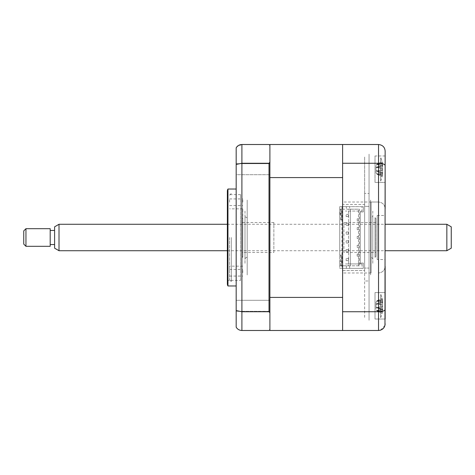 <?xml version="1.0" encoding="UTF-8"?>
<svg xmlns="http://www.w3.org/2000/svg" width="475" height="475" viewBox="0 0 475 475"><rect width="100%" height="100%" fill="white"/><g stroke="black" fill="none" stroke-linecap="round" stroke-linejoin="round"><path stroke-width="0.36" stroke-dasharray="2.38 1.78" d="M362.003 206.649L342.612 206.649L363.327 206.649L342.612 206.649L342.612 204.446L364.646 204.446L364.646 270.554L342.612 270.554L342.612 268.351L363.327 268.351L363.327 263.061L360.24 263.061L360.24 211.939L363.327 211.939L363.327 206.649L363.327 211.939L360.24 211.939L360.24 263.061L363.327 263.061L363.327 268.351L342.612 268.351L342.612 206.649L339.75 206.649L339.75 255.128L341.513 255.128L339.75 255.128L339.75 268.351L362.003 268.351L339.75 268.351L339.75 206.649L346.358 206.649L346.358 209.184L346.358 206.649L349.665 206.649L349.665 209.184L340.628 209.184L340.628 219.872L339.75 219.872L341.513 219.872L341.513 209.184L348.561 209.184L348.561 265.816L350.324 265.816L350.324 209.184L348.561 209.184L348.561 265.816L341.513 265.816L341.513 255.128L341.513 265.816L340.628 265.816L359.361 265.816L359.361 209.184L349.665 209.184L349.665 206.649L362.003 206.649L362.003 211.054L345.479 211.054L362.003 211.054M342.612 270.554L364.646 270.554L364.646 318.262L364.646 156.738L364.646 204.446L342.612 204.446L342.612 203.086L342.612 270.554M364.646 270.815L364.646 204.185L364.646 270.815M364.646 157.071L364.646 204.185L364.646 157.071M342.612 316.166L342.612 295.919C342.612 300.271 342.612 300.271 342.612 295.919L342.612 316.166M342.612 303.258L342.612 264.771L342.612 303.258M342.612 266.261L342.612 287.363C342.612 288.551 342.612 288.551 342.612 287.363L342.612 272.139L342.612 287.363C342.612 288.551 342.612 288.551 342.612 287.363L342.612 266.261M342.612 270.269L342.612 248.74L342.612 270.269M342.612 245.652L342.612 217.645L342.612 245.652M342.612 216.44L342.612 229.348L342.612 216.44M342.612 202.861L342.612 187.637L342.612 202.861M342.612 187.637C342.612 186.449 342.612 186.449 342.612 187.637L342.612 210.229L342.612 187.637C342.612 186.449 342.612 186.449 342.612 187.637M342.612 178.956L342.612 156.518L342.612 178.956M342.612 155.747L342.612 179.081C342.612 174.729 342.612 174.729 342.612 179.081L342.612 155.747M342.612 154.422L342.612 203.086L342.612 154.422M342.612 320.577L342.612 271.914L342.612 320.577M385.142 155.966L375.007 155.966L375.007 182.412L375.007 155.966L375.007 182.412L385.142 182.412L385.142 155.966L385.142 182.412L385.142 155.966L375.007 155.966L375.007 182.412L385.142 182.412L385.142 151.121C384.833 147.191 382.63 144.988 378.533 144.507L378.533 202.023L371.04 202.023L371.04 272.977L371.04 202.023L342.612 202.023L342.612 323.439L342.612 272.977L342.612 311.742L378.533 311.742C382.63 311.582 384.833 310.798 385.142 309.391L385.142 292.588L385.142 319.034L385.142 292.588L375.007 292.588L375.007 319.034L385.142 319.034L385.142 292.588L375.007 292.588L375.007 319.034L385.142 319.034M377.209 259.534L377.209 215.466L377.209 259.534L385.142 259.534L385.142 215.466L385.142 259.534M377.209 215.466L385.142 215.466M375.007 319.034L375.007 292.588L375.007 319.034M385.142 323.879L385.142 309.391M385.142 266.368L385.142 208.632C384.72 204.648 382.517 202.445 378.533 202.023L378.533 272.977C382.517 272.555 384.72 270.352 385.142 266.368C384.72 270.352 382.517 272.555 378.533 272.977L378.533 202.023C382.517 202.445 384.72 204.648 385.142 208.632M385.142 165.609C384.833 164.202 382.63 163.418 378.533 163.257L342.612 163.257L342.612 202.023M380.629 330.149L384.982 325.327M342.612 163.257L342.612 144.507L342.612 177.591L342.612 144.507L378.533 144.507M371.04 202.023L378.533 202.023L378.533 194.946L378.533 330.493L269.895 330.493L269.895 144.507L342.612 144.507M371.04 272.977L342.612 272.977M342.612 311.742L342.612 330.493M342.612 160.817L342.612 177.561L342.612 160.817M342.612 297.439L342.612 314.183L342.612 297.439M269.895 174.699L236.176 174.699L236.176 163.679L236.176 174.699L236.176 163.679L236.176 174.699L269.895 174.699L269.895 163.679L236.176 163.679L269.895 163.679L269.895 174.699M269.895 311.321L236.176 311.321L236.176 300.301L236.176 311.321L236.176 300.301L236.176 311.321L269.895 311.321L269.895 300.301L236.176 300.301L269.895 300.301L269.895 311.321M236.176 285.98L236.176 189.02L236.176 285.98M240.588 280.381L240.588 194.619L240.588 280.381L227.365 280.381L227.365 194.619L227.365 280.381M240.588 194.619L227.365 194.619M227.365 191.223L227.365 283.777M227.953 189.02L227.953 285.98M269.01 163.257L269.01 311.742L241.906 311.742L241.906 144.507L269.01 144.507L269.895 145.392L269.895 177.591L342.612 177.591L342.612 297.409L269.895 297.409L269.895 329.608L269.895 162.165L269.01 163.257L241.906 163.257L236.176 164.427L236.176 147.82M269.895 329.608L269.01 330.493L241.906 330.493L241.906 311.742L236.176 310.573L236.176 164.427M269.01 311.742L269.895 312.835M269.895 162.165L269.895 145.392M269.895 270.97L269.895 204.03L269.895 270.97M269.895 204.03L269.895 150.676L269.895 204.03M241.906 330.493C239.358 330.38 237.453 329.276 236.176 327.18L236.176 310.573M241.906 144.507L236.972 146.722M372.804 215.466L372.804 259.534L372.804 215.466A2.203 2.203 0 0 1 370.595 217.669L370.595 257.331L370.595 217.669M372.804 259.534A2.203 2.203 0 0 0 370.595 257.331M372.804 211.054L372.804 263.946L372.804 211.054M370.595 263.946L370.595 211.054L370.595 263.946M370.595 274.96L370.595 200.04L370.595 274.96M242.79 202.243L242.79 198.936L242.79 202.243M229.567 202.243L229.567 198.936L229.567 202.243M229.567 237.5L229.567 279.811L229.567 237.5M231.331 237.5L231.331 281.574L231.331 237.5M242.79 272.757L242.79 269.45L242.79 272.757M229.567 272.757L229.567 269.45L229.567 272.757M242.79 237.5L242.79 208.852L242.79 237.5M369.057 280.986L369.057 268.066L364.646 268.066L369.057 268.066L369.057 206.364L364.646 206.364L364.646 193.444L369.057 193.444L369.057 197.125L369.057 154.138L369.057 320.293L369.057 277.305L369.057 280.986L364.646 280.986L364.646 206.364L369.057 206.364L369.057 193.444M369.057 161.886C369.057 157.362 369.057 157.362 369.057 161.886C369.057 166.416 369.057 166.416 369.057 161.886M369.057 223.992C369.057 221.73 369.057 221.73 369.057 223.992C369.057 226.26 369.057 226.26 369.057 223.992M369.057 250.438C369.057 248.17 369.057 248.17 369.057 250.438C369.057 252.7 369.057 252.7 369.057 250.438M369.057 241.621C369.057 239.358 369.057 239.358 369.057 241.621C369.057 243.889 369.057 243.889 369.057 241.621M369.057 232.809C369.057 230.541 369.057 230.541 369.057 232.809C369.057 235.072 369.057 235.072 369.057 232.809M369.057 259.249C369.057 256.987 369.057 256.987 369.057 259.249C369.057 261.517 369.057 261.517 369.057 259.249M369.057 215.181C369.057 212.913 369.057 212.913 369.057 215.181C369.057 217.443 369.057 217.443 369.057 215.181M369.057 312.544C369.057 308.014 369.057 308.014 369.057 312.544C369.057 317.068 369.057 317.068 369.057 312.544M247.196 217.669L247.196 257.331L247.196 217.669A2.203 2.203 0 0 1 244.993 215.466L244.993 259.534L244.993 215.466M247.196 257.331A2.203 2.203 0 0 0 244.993 259.534M244.993 211.054L244.993 263.946L244.993 211.054M247.196 274.96L247.196 200.04L247.196 274.96M247.196 263.946L247.196 211.054L247.196 263.946M375.885 256.452L375.885 218.547L375.885 256.452L375.007 257.331L375.007 217.669L375.007 257.331M375.885 218.547L375.007 217.669M375.885 252.486L375.885 222.514L375.885 252.486L343.936 252.486L343.936 222.514L343.936 252.486M375.885 222.514L343.936 222.514M360.24 263.946L345.479 263.946L362.003 263.946L360.24 263.946L360.24 211.054M357.158 254.137L358.477 254.137L358.477 265.816L350.324 265.816L350.324 209.184L358.477 209.184L358.477 254.137L357.158 254.137L357.158 256.12L358.477 256.12L357.158 256.12L357.158 254.137M357.158 245.326L358.477 245.326L357.158 245.326L357.158 247.309L358.477 247.309L357.158 247.309L357.158 245.326M357.158 236.508L358.477 236.508L357.158 236.508L357.158 238.492L358.477 238.492L357.158 238.492L357.158 236.508M357.158 227.691L358.477 227.691L357.158 227.691L357.158 229.674L358.477 229.674L357.158 229.674L357.158 227.691M357.158 218.88L358.477 218.88L357.158 218.88L357.158 220.863L358.477 220.863L357.158 220.863L357.158 218.88M359.361 265.816L358.477 265.816L358.477 209.184L359.361 209.184M339.75 209.291L341.513 209.291L339.75 209.291L339.75 213.703L339.75 209.291M346.138 223.179L348.341 223.179L348.341 225.382L346.138 225.382L348.341 225.382L348.341 223.179L346.138 223.179L346.138 225.382L346.138 223.179M346.138 231.99L348.341 231.99L348.341 234.193L346.138 234.193L348.341 234.193L348.341 231.99L346.138 231.99L346.138 234.193L346.138 231.99M346.138 240.807L348.341 240.807L348.341 243.01L346.138 243.01L348.341 243.01L348.341 240.807L346.138 240.807L346.138 243.01L346.138 240.807M346.138 249.618L348.341 249.618L348.341 251.821L346.138 251.821L348.341 251.821L348.341 249.618L346.138 249.618L346.138 251.821L346.138 249.618M348.341 214.362L348.341 216.564L346.138 216.564L348.341 216.564L348.341 214.362L346.138 214.362L346.138 216.564L346.138 214.362L348.341 214.362M348.341 258.436L348.341 260.638L346.138 260.638L346.138 258.436L346.138 260.638L348.341 260.638L348.341 258.436L346.138 258.436L348.341 258.436M341.513 261.298L341.513 265.709L339.75 265.709L339.75 261.298L339.75 265.709L341.513 265.709L341.513 261.298L339.75 261.298L341.513 261.298M340.189 214.581L340.189 211.5L340.189 214.581L339.75 214.581L339.75 211.5L339.75 214.581M339.75 213.037L340.189 213.037M341.513 213.703L339.75 213.703L341.513 213.703L341.513 209.291L341.513 213.703M340.628 209.184L341.513 209.184L341.513 219.872L340.628 219.872M340.628 265.816L340.628 255.128M346.358 265.816L346.358 268.351L346.358 265.816M349.665 268.351L349.665 265.816L349.665 268.351M362.003 263.946L362.003 268.351M342.612 301.649L342.612 310.317L342.612 301.649M342.612 215.466L342.612 259.534L342.612 215.466M342.612 165.027L342.612 173.696L342.612 165.027M341.952 206.649L341.952 268.351M269.895 297.409L269.895 177.591M269.895 302.041L269.895 310.317L269.895 302.041M269.895 193.527L269.895 281.473L269.895 193.527M269.895 168.756L269.895 172.752M380.647 294.815L380.647 317.71L380.647 294.815M382.268 312.128L382.072 313.322A30.109 26.748 -143.1 0 0 382.571 311.113L382.571 309.32A30.109 11.05 -162.8 0 1 382.072 310.122L382.072 307.212A30.109 11.05 -17.2 0 0 382.571 306.143L382.571 301.827A30.109 26.748 -143.1 0 0 382.072 299.505L382.072 298.3A30.109 26.748 -36.9 0 1 382.571 300.515L382.666 301.073A30.851 30.851 0 0 0 380.647 293.912A30.851 30.851 0 0 1 382.666 301.073L382.571 302.302A30.109 11.05 -17.2 0 0 382.072 301.5L382.072 304.416A30.109 11.05 -162.8 0 1 382.571 305.484L382.571 309.801A30.109 26.748 -36.9 0 1 382.072 312.117L382.072 313.322A30.109 26.748 -143.1 0 0 382.571 311.113L382.571 309.32A30.109 11.05 -162.8 0 1 382.072 310.122L382.072 307.212A30.109 11.05 -17.2 0 0 382.571 306.143L382.571 301.827A30.109 26.748 -143.1 0 0 382.072 299.505L382.072 298.3A30.109 26.748 -36.9 0 1 382.571 300.515L382.571 302.302A30.109 11.05 -17.2 0 0 382.072 301.5L382.072 304.416A30.109 11.05 -162.8 0 1 382.571 305.484L382.571 309.801A30.109 26.748 -36.9 0 1 382.072 312.117L382.268 312.128M382.737 309.118L375.98 307.177L375.98 302.391L376.58 301.168L382.571 300.515L376.58 301.168L382.571 301.827L376.58 301.007L382.268 299.499L376.58 301.007L382.072 298.3L376.58 301.007L375.98 302.391L375.98 309.231L376.58 310.454L382.571 311.113L376.58 310.454L382.571 309.801L376.58 310.454L382.072 312.117L376.58 310.62L382.072 313.322L376.58 310.62L375.98 309.231L375.98 304.398L376.58 303.893L382.571 305.484L376.58 303.893L382.737 302.51L376.58 303.893L382.072 301.5L376.58 303.828L382.072 304.416L376.58 303.828L375.98 304.445L375.98 302.391L375.98 307.224L376.58 307.729L382.571 309.32L376.58 307.729L382.571 306.143L376.58 307.729L382.072 307.212L376.58 307.8L382.072 310.122L375.98 307.224L382.737 309.112M380.647 158.193L380.647 181.088L380.647 158.193M382.268 175.501L382.072 176.7A30.109 26.748 -143.1 0 0 382.571 174.485L382.571 172.698A30.109 11.05 -162.8 0 1 382.072 173.5L382.072 170.584A30.109 11.05 -17.2 0 0 382.571 169.516L382.571 165.199A30.109 26.748 -143.1 0 0 382.072 162.883L382.072 161.678A30.109 26.748 -36.9 0 1 382.571 163.887L382.666 164.451A30.851 30.851 0 0 0 380.647 157.29A30.851 30.851 0 0 1 382.666 164.451L382.571 165.68A30.109 11.05 -17.2 0 0 382.072 164.878L382.072 167.788A30.109 11.05 -162.8 0 1 382.571 168.857L382.571 173.173A30.109 26.748 -36.9 0 1 382.072 175.495L382.072 176.7A30.109 26.748 -143.1 0 0 382.571 174.485L382.571 172.698A30.109 11.05 -162.8 0 1 382.072 173.5L382.072 170.584A30.109 11.05 -17.2 0 0 382.571 169.516L382.571 165.199A30.109 26.748 -143.1 0 0 382.072 162.883L382.072 161.678A30.109 26.748 -36.9 0 1 382.571 163.887L382.571 165.68A30.109 11.05 -17.2 0 0 382.072 164.878L382.072 167.788A30.109 11.05 -162.8 0 1 382.571 168.857L382.571 173.173A30.109 26.748 -36.9 0 1 382.072 175.495L382.268 175.501M382.072 162.883L376.58 164.38L382.072 161.678L376.58 164.38L375.98 165.769L375.98 172.609L375.98 165.769L375.98 170.602L382.571 172.698L375.98 170.555L375.98 172.609L375.98 165.769L376.58 164.546L382.571 163.887L376.58 164.546L382.571 165.199L376.58 164.38L382.268 162.872M376.58 171.172L382.072 170.584L376.58 171.172L382.571 172.698L376.58 171.107L382.571 169.516L376.58 171.107L375.98 170.602L382.072 173.5L376.58 171.172M375.98 167.776L376.58 167.271L382.737 165.882L376.58 167.271L382.571 168.857L376.58 167.271L382.072 164.878L376.58 167.2L382.072 167.788L376.58 167.2L375.98 167.776M375.98 172.609L376.58 173.832L382.571 173.173L376.58 173.832L382.571 174.485L376.58 173.832L382.072 175.495L376.58 173.993L382.072 176.7L376.58 173.993L375.98 172.609M241.906 218.547L241.906 256.452L241.906 218.547L242.79 217.669L242.79 257.331L242.79 217.669M241.906 256.452L242.79 257.331M273.861 252.486L273.861 222.514L273.861 252.486L241.906 252.486L241.906 222.514L241.906 252.486M273.861 222.514L241.906 222.514M451.25 248.176L451.25 226.824M446.844 224.277L446.844 250.723M59.007 250.723L59.007 224.277M54.601 226.824L54.601 248.176M54.601 240.635L54.601 230.446L54.601 240.635M50.196 240.635L50.196 230.446L50.196 240.635M25.953 246.317L25.953 228.683M50.196 228.683L50.196 246.317M23.75 230.892L23.75 244.108M229.567 198.936L242.79 198.936M229.567 279.811L231.331 281.574M229.567 269.45L242.79 269.45M242.79 208.852L229.567 208.852M242.79 266.148L229.567 266.148M229.567 276.064L242.79 276.064M229.567 195.189L231.331 193.426M229.567 205.55L242.79 205.55M380.647 317.71A30.851 30.851 0 0 0 382.666 310.549A30.851 30.851 0 0 1 380.647 317.71M382.227 311.956L380.148 311.363L382.227 311.956M382.227 299.666L380.148 300.265L382.227 299.666M382.737 302.51L375.98 304.445L382.737 302.51M380.647 181.088A30.851 30.851 0 0 0 382.666 173.927A30.851 30.851 0 0 1 380.647 181.088M382.227 163.044L380.148 163.638M382.737 165.888L375.98 167.823L382.737 165.888M382.227 175.334L380.148 174.735L382.227 175.334M227.365 250.723L385.142 250.723M227.365 224.277L385.142 224.277"/><path stroke-width="0.71" d="M385.142 155.966L385.142 208.632M385.142 266.368L385.142 319.034M380.629 330.149L378.533 330.493L342.612 330.493L342.612 144.507L378.533 144.507C382.63 144.988 384.833 147.191 385.142 151.121L384.982 325.327M342.612 311.742L378.533 311.742C382.63 311.582 384.833 310.798 385.142 309.391M342.612 163.257L378.533 163.257C382.63 163.418 384.833 164.202 385.142 165.609M378.533 144.507L378.533 330.493C382.63 330.012 384.833 327.809 385.142 323.879M236.176 189.02L227.953 189.02L227.953 285.98L236.176 285.98M227.953 285.98A4.406 4.406 0 0 1 227.365 283.777L227.365 191.223A4.406 4.406 0 0 1 227.953 189.02M269.01 311.742L269.01 163.257L241.906 163.257L241.906 311.742L269.01 311.742L269.895 312.835L269.895 329.608L269.01 330.493L241.906 330.493C239.358 330.38 237.453 329.276 236.176 327.18L236.176 310.573L241.906 311.742L241.906 330.493M342.612 144.507L269.895 144.507L269.895 145.392L269.01 144.507L241.906 144.507C239.358 144.62 237.453 145.724 236.176 147.82L236.176 310.573M269.895 145.392L269.895 162.165L269.01 163.257M269.895 312.835L269.895 297.409L342.612 297.409L342.612 177.591L269.895 177.591L269.895 162.165M236.972 146.722L236.176 147.82M241.906 144.507L241.906 163.257L236.176 164.427M342.612 330.493L269.895 330.493L269.895 329.608M269.895 177.591L269.895 297.409M269.895 172.752L269.895 168.756M446.844 224.277L451.25 226.824L451.25 248.176L446.844 250.723L446.844 224.277L385.142 224.277M59.007 250.723L54.601 248.176L54.601 226.824L59.007 224.277L59.007 250.723L227.365 250.723M25.953 233.581L25.953 246.317L50.196 246.317L50.196 228.683L25.953 228.683L25.953 233.581M25.953 246.317L23.75 244.108L23.75 230.892L25.953 228.683M385.142 250.723L446.844 250.723M54.601 244.554L50.196 244.554M54.601 230.446L50.196 230.446M59.007 224.277L227.365 224.277"/></g></svg>
